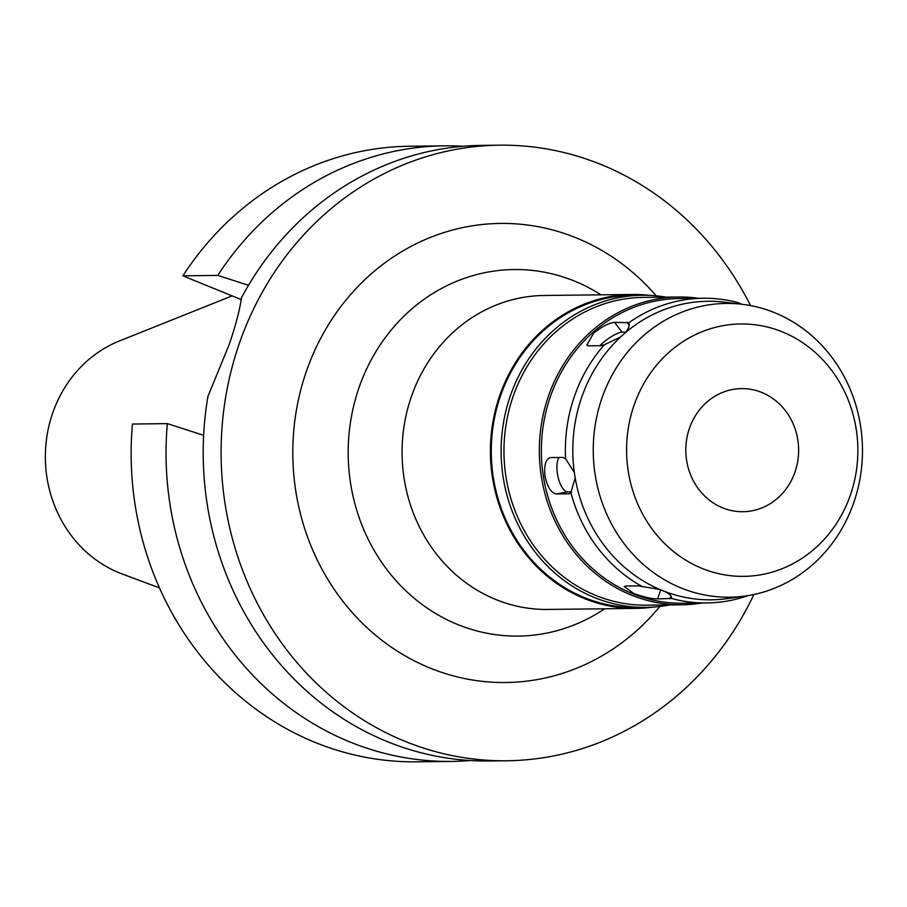 <?xml version="1.0" encoding="UTF-8"?>
<svg xmlns="http://www.w3.org/2000/svg" width="907" height="907" viewBox="0 0 907 907"><rect width="100%" height="100%" fill="white"/><g stroke="black" fill="none" stroke-linecap="round" stroke-linejoin="round"><path stroke-width="1.36" d="M761.846 392.493A61.563 56.415 89.3 0 0 741.495 388.604A61.563 56.415 89.3 0 0 686.633 439.544A61.563 56.415 89.3 0 0 722.584 507.829A61.563 56.415 89.3 0 0 742.935 511.718A61.563 56.415 89.3 0 0 797.809 460.779A61.563 56.415 89.3 0 0 761.846 392.493M701.973 568.383A126.209 115.642 -90.7 0 1 633.8 405.996A126.209 115.642 -90.7 0 1 782.469 331.939A126.209 115.642 -90.7 0 1 850.641 494.326A126.209 115.642 -90.7 0 1 701.973 568.383M745.724 595.967A146.9 134.61 89.3 0 1 681.021 587.94A146.9 134.61 -90.7 0 1 596.84 416.347A146.9 134.61 -90.7 0 1 742.3 304.31A146.9 134.61 -90.7 0 1 774.714 312.722A146.9 134.61 89.3 0 1 861.65 466.935A146.9 134.61 89.3 0 1 745.724 595.967L727.754 598.552A149.292 136.798 89.3 0 1 664.355 591.33L659.661 589.414A149.292 136.798 -90.7 0 1 575.174 477.921L574.335 472.536A149.292 136.798 -90.7 0 1 620.422 337.132L624.277 333.663A149.292 136.798 -90.7 0 1 724.274 302.156L742.3 304.31M748.207 595.582A152.365 139.621 -90.7 0 1 706.791 602.951A152.365 139.621 -90.7 0 1 671.486 598.439L671.509 598.359M659.661 589.414L638.199 585.854L625.875 585.99L624.209 586.648L633.982 593.597C644.163 597.157 652.031 598.937 657.609 598.915L671.486 598.439C672.076 596.182 669.695 593.813 664.355 591.33M624.277 333.663C628.574 329.218 630.025 325.613 628.63 322.881A152.365 139.621 -90.7 0 1 703.208 298.244L679.184 298.528A152.365 139.621 89.3 0 0 543.395 424.601A152.365 139.621 89.3 0 0 632.383 593.609A152.365 139.621 89.3 0 0 682.767 603.234L706.791 602.951M703.208 298.244A152.365 139.621 -90.7 0 1 738.525 302.768L741.563 304.23M641.963 586.41A152.365 139.621 -90.7 0 1 570.866 492.58L575.174 477.921M574.335 472.536L565.594 458.681L562.816 457.423L550.492 457.57C545.833 458.761 543.973 464.917 544.926 476.05C547.409 487.036 551.15 493.011 556.161 493.998L568.95 493.805M569.437 493.68L570.866 492.58M565.594 458.681A152.365 139.621 -90.7 0 1 604.379 344.739L620.422 337.132M628.54 322.722L614.595 322.348C609.119 322.801 602.089 326.463 593.507 333.322L586.772 345.17L588.53 345.85L600.853 345.714L604.379 344.739M702.041 603.008A153.907 141.038 -90.7 0 1 682.166 604.788A153.907 141.038 -90.7 0 1 631.272 595.06A153.907 141.038 -90.7 0 1 541.388 424.34A153.907 141.038 -90.7 0 1 678.549 296.997A153.907 141.038 -90.7 0 1 698.458 298.301M678.549 296.997L643.188 297.405A153.907 141.038 89.3 0 0 506.027 424.759A153.907 141.038 89.3 0 0 595.91 595.48A153.907 141.038 89.3 0 0 646.804 605.196L682.166 604.788M669.615 604.935A156.061 143.011 -90.7 0 1 645.965 607.361A156.061 143.011 -90.7 0 1 594.357 597.509A156.061 143.011 -90.7 0 1 503.215 424.397A156.061 143.011 -90.7 0 1 642.292 295.263A156.061 143.011 -90.7 0 1 665.999 297.145M642.292 295.263L632.44 295.376A156.061 143.011 89.3 0 0 493.351 424.51A156.061 143.011 89.3 0 0 584.505 597.622A156.061 143.011 89.3 0 0 636.102 607.486L645.965 607.361M653.346 607.066A156.99 143.85 -90.7 0 1 636.113 608.404A156.99 143.85 -90.7 0 1 584.21 598.484A156.99 143.85 -90.7 0 1 492.524 424.351A156.99 143.85 -90.7 0 1 632.428 294.458A156.99 143.85 -90.7 0 1 649.684 295.387M632.428 294.458L544.087 295.489A156.99 143.85 89.3 0 0 404.182 425.394A156.99 143.85 89.3 0 0 495.868 599.527A156.99 143.85 89.3 0 0 547.771 609.447L636.113 608.404M600.967 294.832A183.282 167.954 89.3 0 0 574.585 281.125A183.282 167.954 -90.7 0 0 358.673 388.684A183.282 167.954 -90.7 0 0 457.684 624.515A183.282 167.954 89.3 0 0 604.652 608.778M656.226 295.841A229.562 210.367 89.3 0 0 576.364 237.929A229.562 210.367 89.3 0 0 305.942 372.641A229.562 210.367 89.3 0 0 429.952 668.017A229.562 210.367 89.3 0 0 659.877 606.466M753.91 594.504A307.813 282.066 -90.7 0 1 506.775 760.769A307.813 282.066 -90.7 0 1 404.998 741.325A307.813 282.066 -90.7 0 1 225.219 399.874A307.813 282.066 -90.7 0 1 499.542 145.177A307.813 282.066 -90.7 0 1 601.318 164.62A307.813 282.066 -90.7 0 1 750.52 305.58M499.542 145.177L481.651 145.392A307.813 282.066 89.3 0 0 241.523 297.711C239.516 310.976 235.298 326.86 228.859 345.374L207.93 396.404A307.813 282.066 89.3 0 0 387.096 741.529A307.813 282.066 89.3 0 0 488.884 760.973L506.775 760.769M241.262 299.605L182.874 275.83L217.782 275.422L248.529 285.297M217.782 275.422A307.813 282.066 -90.7 0 1 444.498 145.823L409.59 146.231A307.813 282.066 89.3 0 0 182.874 275.83M167.33 423.626L132.422 424.045A307.813 282.066 89.3 0 0 315.046 742.38A307.813 282.066 89.3 0 0 416.823 761.823L451.731 761.415A307.813 282.066 -90.7 0 1 349.955 741.971A307.813 282.066 -90.7 0 1 167.33 423.626L203.633 435.292M470.302 760.519A307.813 282.066 -90.7 0 1 451.731 761.415M444.498 145.823A307.813 282.066 -90.7 0 1 463.08 146.276M232.113 295.886L119.452 340.953A123.613 113.273 89.3 0 0 45.35 456.629A123.613 113.273 89.3 0 0 119.202 572.816A123.613 113.273 89.3 0 0 122.184 573.984L159.451 587.883M571.659 491.843L567.657 491.889A18.469 7.301 79.6 0 1 557.431 473.76A18.469 7.301 79.6 0 1 558.961 457.468M599.788 345.726A18.469 4.648 142.8 0 1 601.602 344.002A18.469 4.648 142.8 0 1 622.032 332.166L625.683 332.132M669.922 598.779L670.931 595.842M660.704 589.822L657.609 598.915M629.186 325.194L626.918 322.2M567.657 491.889L556.161 493.998M614.595 322.348L622.032 332.166"/></g></svg>
